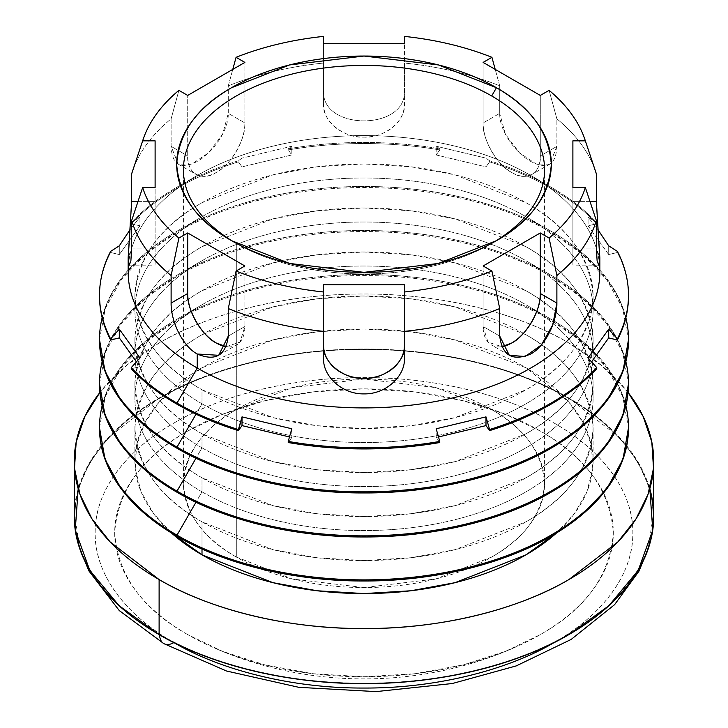 <?xml version="1.0" encoding="UTF-8"?>
<svg xmlns="http://www.w3.org/2000/svg" width="728" height="728" viewBox="0 0 728 728"><rect width="100%" height="100%" fill="white"/><g stroke="black" fill="none" stroke-linecap="round" stroke-linejoin="round"><path stroke-width="0.55" stroke-dasharray="3.64 2.73" d="M236.309 243.416A180.589 104.259 180 0 1 236.3 243.416A180.589 104.259 180 0 1 233.961 242.042A180.589 104.259 0 0 0 236.309 243.416L236.309 557.02A180.589 104.259 180 0 1 183.411 483.301A180.589 104.259 180 0 1 364 379.042A180.589 104.259 180 0 1 544.59 483.301A180.589 104.259 180 0 1 433.105 579.625A180.589 104.259 180 0 1 236.309 557.02L236.309 243.416A180.589 104.259 0 0 0 494.039 242.042A180.589 104.259 180 0 1 491.7 243.416A180.589 104.259 180 0 1 236.309 243.416M236.309 557.02L292.274 578.988L364 587.56L435.726 578.988L491.691 557.02C524.724 538.465 542.351 513.886 544.59 483.301C542.351 452.716 524.724 428.137 491.691 409.573L435.726 387.615L364 379.042L292.274 387.615L236.309 409.573C203.276 428.137 185.649 452.716 183.411 483.301C185.649 513.886 203.276 538.465 236.309 557.02M226.217 346.683L240.04 342.087L244.881 326.499L244.881 265.975L244.881 326.499A40.431 23.341 60 0 1 236.509 345.008A40.431 23.341 60 0 1 226.217 346.683M228.292 336.072L244.881 326.499L228.292 336.072M228.292 308.563L236.072 271.062M595.568 171.408A235.845 136.163 -0 0 0 556.884 118.855L549.103 90.336L556.884 118.855L556.884 146.364L549.749 164.155L536.181 164.055L519.455 152.807L505.35 134.143L499.708 113.35L499.708 85.84A235.845 136.163 -0 0 0 404.431 63.054L404.431 90.563C406.934 130.958 321.066 130.958 323.569 90.563L323.569 63.054A235.845 136.163 0 0 0 228.292 85.84L232.778 69.397L228.292 85.84L228.292 113.35L244.881 122.932L244.881 62.408L244.881 122.932C246.164 138.529 230.439 165.757 216.298 172.445C202.147 182.091 186.423 173.009 187.706 155.938L187.706 95.423L187.706 155.938A40.431 23.341 120 0 0 196.078 174.447A40.431 23.341 120 0 0 227.236 163.618A40.431 23.341 120 0 0 244.881 122.932L228.292 113.35L222.65 134.143L208.545 152.807L191.819 164.055L178.251 164.155L171.116 146.364L187.706 155.938L171.116 146.364L171.116 118.855L178.897 90.336L171.116 118.855A235.845 136.163 0 0 0 132.432 171.408M133.242 169.087A235.845 136.163 180 0 1 171.116 118.855L171.116 146.364C171.981 164.956 180.69 169.988 197.233 161.443C212.449 153.017 228.738 130.822 228.292 113.35L228.292 85.84A235.845 136.163 180 0 1 323.569 63.054L323.569 104.113A40.431 33.015 180 0 0 364 137.128A40.431 33.015 180 0 0 404.431 104.113L404.431 43.589L404.431 104.113C406.233 120.448 384.002 138.602 364 137.128C343.998 138.602 321.767 120.448 323.569 104.113L323.569 90.563C321.066 130.958 406.934 130.958 404.431 90.563L404.431 63.054A235.845 136.163 180 0 1 499.708 85.84L495.222 69.397L499.708 85.84L499.708 113.35L483.119 122.932L499.708 113.35C499.262 130.822 515.551 153.017 530.767 161.443C547.31 169.988 556.019 164.956 556.884 146.364L540.294 155.938L540.294 95.423L540.294 155.938C541.577 173.009 525.853 182.091 511.702 172.445C497.561 165.757 481.836 138.529 483.119 122.932L483.119 62.408L483.119 122.932A40.431 23.341 -120 0 0 500.764 163.618A40.431 23.341 -120 0 0 531.922 174.447A40.431 23.341 -120 0 0 540.294 155.938L556.884 146.364L556.884 118.855A235.845 136.163 180 0 1 594.758 169.087M499.708 336.072L483.119 326.499L483.119 265.975L483.119 326.499L487.96 342.087L501.783 346.683A40.431 23.341 -60 0 1 491.491 345.008A40.431 23.341 -60 0 1 483.119 326.499L499.708 336.072M491.928 271.062L499.708 308.563M596.35 248.057L572.89 248.057L572.89 187.533L572.89 257.721L572.89 140.85L572.89 265.147L572.89 248.057L596.35 248.057L599.845 257.739M585.348 187.533L596.35 220.548M589.962 201.374L572.89 201.374L589.962 201.374M323.569 104.113L323.569 43.589L323.569 104.113M138.038 201.374L155.109 201.374L155.109 140.85L155.109 265.147L155.109 201.374L138.038 201.374M131.65 248.057L155.109 248.057L131.65 248.057L128.155 257.739M131.65 220.548L142.652 187.533M323.569 358.859L323.569 284.794L323.569 358.859M404.431 345.318L404.431 284.794L404.431 345.318M187.706 634.598A249.322 143.944 180 0 1 196.296 426.308A249.322 143.944 180 0 1 556.265 441.177A249.322 143.944 180 0 1 513.395 648.057A249.322 143.944 180 0 1 214.724 648.111A249.322 143.944 180 0 1 187.706 634.598L222.732 651.423L264.974 664.919L312.913 673.709L364 676.758L415.087 673.709L463.026 664.919L505.268 651.423L540.294 634.598C585.894 608.972 610.237 575.047 613.322 532.814C610.237 490.59 585.894 456.665 540.294 431.031L505.268 414.214L463.026 400.719L415.087 391.928L364 388.879L312.913 391.928L264.974 400.719L222.732 414.214L187.706 431.031C142.106 456.665 117.763 490.59 114.678 532.814C117.763 575.047 142.106 608.972 187.706 634.598M628.1 392.474L601.528 365.492L568.886 343.006C521.494 314.887 444.799 293.602 364 294.012C283.201 293.602 206.506 314.887 159.113 343.006L126.472 365.492L99.9 392.474A289.744 167.285 180 0 1 364 294.012A289.744 167.285 180 0 1 628.1 392.474M171.417 532.942L153.508 513.513L141.105 491.873L135.272 468.859L136.536 445.49L144.781 422.85L159.277 401.911L202.002 367.767L273.009 339.903L317.053 331.832L364 329.02L410.947 331.832L454.991 339.903L525.998 367.767L568.723 401.911L583.219 422.85L591.464 445.49L592.729 468.859L586.895 491.873L574.492 513.513L556.583 532.942A229.102 132.268 0 0 0 593.102 461.297A229.102 132.268 0 0 0 364 329.02A229.102 132.268 0 0 0 134.898 461.297A229.102 132.268 0 0 0 171.417 532.942M554.108 642.578C599.308 617.189 633.515 576.103 632.86 532.814C633.515 489.535 599.308 448.439 554.108 423.059C510.146 396.969 438.975 377.213 364 377.595C289.025 377.213 217.854 396.969 173.892 423.059C128.692 448.439 94.485 489.535 95.141 532.814C94.485 576.103 128.692 617.189 173.892 642.578A268.86 155.228 0 0 0 623.696 572.991A268.86 155.228 0 0 0 294.412 382.882A268.86 155.228 0 0 0 173.892 642.578A20.211 11.675 -60 0 1 163.782 643.579M159.605 634.88A20.211 11.675 -60 0 1 159.596 634.325A289.071 166.894 180 0 1 74.929 516.316A289.071 166.894 180 0 1 364 349.413A289.071 166.894 180 0 1 653.071 516.316A289.071 166.894 180 0 1 474.62 670.506A289.071 166.894 180 0 1 159.596 634.325A20.211 11.675 120 0 0 159.605 634.88M78.196 488.806L89.726 462.371L107.953 438.01L159.113 398.025C206.506 369.906 283.201 348.621 364 349.031C444.799 348.621 521.494 369.906 568.886 398.025L620.047 438.01L638.274 462.371L649.804 488.806A289.744 167.285 0 0 0 340.094 349.595A289.744 167.285 0 0 0 74.256 516.316M159.596 634.325C206.87 662.38 283.392 683.61 364 683.21C444.608 683.61 521.13 662.38 568.404 634.325C616.998 607.034 653.78 562.853 653.071 516.316C653.78 469.769 616.998 425.589 568.404 398.298C521.13 370.243 444.608 349.012 364 349.413C283.392 349.012 206.87 370.243 159.596 398.298C111.002 425.589 74.22 469.769 74.929 516.316C74.22 562.853 111.002 607.034 159.596 634.325M202.002 491.828L202.002 477.795A229.102 132.268 180 0 1 134.898 384.266A229.102 132.268 180 0 1 276.322 262.062A229.102 132.268 180 0 1 525.998 290.736A229.102 132.268 180 0 1 593.102 384.266A229.102 132.268 180 0 1 451.679 506.47A229.102 132.268 180 0 1 202.002 477.795L202.002 491.828A229.102 132.268 0 0 0 451.679 520.502A229.102 132.268 0 0 0 593.102 398.298A229.102 132.268 0 0 0 525.998 304.768A229.102 132.268 0 0 0 276.322 276.094A229.102 132.268 0 0 0 134.898 398.298A229.102 132.268 0 0 0 202.002 491.828L196.005 502.202L202.002 491.828A229.102 132.268 180 0 1 201.993 304.768A229.102 132.268 180 0 1 525.998 304.768A229.102 132.268 180 0 1 526.007 304.768A229.102 132.268 180 0 1 525.998 491.828A229.102 132.268 180 0 1 202.002 491.828M202.002 447.811L202.002 433.779A229.102 132.268 180 0 1 134.898 340.249A229.102 132.268 180 0 1 276.322 218.045A229.102 132.268 180 0 1 525.998 246.719A229.102 132.268 180 0 1 593.102 340.249A229.102 132.268 180 0 1 451.679 462.453A229.102 132.268 180 0 1 202.002 433.779L202.002 447.811A229.102 132.268 0 0 0 451.679 476.485A229.102 132.268 0 0 0 593.102 354.281A229.102 132.268 0 0 0 525.998 260.751A229.102 132.268 0 0 0 276.322 232.077A229.102 132.268 0 0 0 134.898 354.281A229.102 132.268 0 0 0 202.002 447.811L196.005 458.194L202.002 447.811A229.102 132.268 180 0 1 201.993 260.751A229.102 132.268 180 0 1 525.998 260.751A229.102 132.268 180 0 1 526.007 260.751A229.102 132.268 180 0 1 525.998 447.811A229.102 132.268 180 0 1 202.002 447.811M202.002 403.794L202.002 389.771A229.102 132.268 180 0 1 134.898 296.241A229.102 132.268 180 0 1 364 163.964A229.102 132.268 180 0 1 593.102 296.241A229.102 132.268 180 0 1 451.679 418.445A229.102 132.268 180 0 1 202.002 389.771L202.002 403.794A229.102 132.268 0 0 0 451.679 432.468A229.102 132.268 0 0 0 593.102 310.264A229.102 132.268 0 0 0 525.998 216.735A229.102 132.268 0 0 0 276.322 188.061A229.102 132.268 0 0 0 134.898 310.264A229.102 132.268 0 0 0 202.002 403.794L196.005 414.177L202.002 403.794A229.102 132.268 180 0 1 201.993 216.735A229.102 132.268 180 0 1 525.998 216.735A229.102 132.268 180 0 1 526.007 216.735A229.102 132.268 180 0 1 525.998 403.794A229.102 132.268 180 0 1 202.002 403.794M202.002 548.985L202.002 521.812A229.102 132.268 180 0 1 134.898 428.282A229.102 132.268 180 0 1 276.322 306.079A229.102 132.268 180 0 1 525.998 334.753A229.102 132.268 180 0 1 593.102 428.282A229.102 132.268 180 0 1 451.679 550.486A229.102 132.268 180 0 1 202.002 521.812L202.002 548.985M625.853 405.724A264.482 152.698 0 0 0 551.014 319.21A264.482 152.698 0 0 0 176.986 319.21A264.482 152.698 0 0 0 102.148 405.724A264.482 152.698 180 0 1 364 274.483A264.482 152.698 180 0 1 625.853 405.724M628.482 428.282A264.482 152.698 0 0 0 364 275.584A264.482 152.698 0 0 0 99.518 428.282M99.518 427.736L105.278 396.596L121.458 367.394L146.201 341.659L176.986 320.311C220.238 294.64 290.245 275.211 364 275.584C437.756 275.211 507.762 294.64 551.014 320.311L581.799 341.659L606.542 367.394L622.722 396.596L628.482 427.736M525.998 334.753L454.991 306.888L410.947 298.817L364 296.014L317.053 298.817L273.009 306.888L202.002 334.753C160.096 358.303 137.728 389.48 134.898 428.282C137.728 467.085 160.096 498.261 202.002 521.812L273.009 549.676L317.053 557.748L364 560.551L410.947 557.748L454.991 549.676L525.998 521.812C567.904 498.261 590.271 467.085 593.102 428.282C590.271 389.48 567.904 358.303 525.998 334.753M625.853 317.699A264.482 152.698 0 0 0 551.014 231.186A264.482 152.698 0 0 0 176.986 231.186A264.482 152.698 0 0 0 102.148 317.699A264.482 152.698 180 0 1 364 186.459A264.482 152.698 180 0 1 625.853 317.699M99.518 339.703L105.278 308.563L121.458 279.361L146.201 253.626L176.986 232.278C220.238 206.616 290.245 187.187 364 187.56C437.756 187.187 507.762 206.616 551.014 232.278L581.799 253.626L606.542 279.361L622.722 308.563L628.482 339.703M525.998 246.719L454.991 218.864L410.947 210.783L364 207.981L317.053 210.783L273.009 218.864L202.002 246.719C160.096 270.27 137.728 301.447 134.898 340.249C137.728 379.061 160.096 410.237 202.002 433.779L273.009 461.643L317.053 469.715L364 472.527L410.947 469.715L454.991 461.643L525.998 433.779C567.904 410.237 590.271 379.061 593.102 340.249C590.271 301.447 567.904 270.27 525.998 246.719M628.482 340.249A264.482 152.698 0 0 0 364 187.56A264.482 152.698 0 0 0 99.518 340.249M625.853 361.707A264.482 152.698 0 0 0 551.014 275.193A264.482 152.698 0 0 0 176.986 275.193A264.482 152.698 0 0 0 102.148 361.707A264.482 152.698 180 0 1 364 230.467A264.482 152.698 180 0 1 625.853 361.707M628.482 384.266A264.482 152.698 0 0 0 364 231.568A264.482 152.698 0 0 0 99.518 384.266M99.518 383.72L105.278 352.579L121.458 323.378L146.201 297.643L176.986 276.294C220.238 250.632 290.245 231.204 364 231.568C437.756 231.204 507.762 250.632 551.014 276.294L581.799 297.643L606.542 323.378L622.722 352.579L628.482 383.72M525.998 290.736L454.991 262.872L410.947 254.8L364 251.997L317.053 254.8L273.009 262.872L202.002 290.736C160.096 314.287 137.728 345.463 134.898 384.266C137.728 423.068 160.096 454.245 202.002 477.795L273.009 505.66L317.053 513.731L364 516.543L410.947 513.731L454.991 505.66L525.998 477.795C567.904 454.245 590.271 423.068 593.102 384.266C590.271 345.463 567.904 314.287 525.998 290.736M128.565 263.736A235.845 136.163 180 0 1 197.233 175.475A235.845 136.163 180 0 1 530.767 175.475L530.767 175.475A235.845 136.163 180 0 1 599.435 263.736M628.482 296.241A264.482 152.698 0 0 0 617.39 252.489L617.39 251.388L617.39 252.489L608.699 254.563L588.069 225.807L588.069 217.071L597.934 229.657L588.069 217.071L596.76 222.632A264.482 152.698 0 0 0 551.014 187.169A264.482 152.698 0 0 0 489.589 160.752L485.986 158.131L436.181 146.219L439.785 148.84A264.482 152.698 0 0 0 288.215 148.84L291.819 146.219L242.014 158.131L238.411 160.752A264.482 152.698 -0 0 0 176.986 187.169A264.482 152.698 -0 0 0 131.24 222.632L139.931 217.071L130.066 229.657L139.931 217.071L131.24 222.632L131.24 223.733L139.931 225.807L139.931 217.071L139.931 225.807L119.301 254.563L119.301 245.827L119.301 254.563L110.611 252.489L110.611 251.388L110.611 252.489A264.482 152.698 -0 0 0 99.518 296.241M289.489 436.955L291.819 437.519L291.819 428.774L291.819 437.519L288.215 442.533L291.819 437.519L289.489 436.955M489.589 160.752L489.589 161.853L485.986 166.867L485.986 158.131L489.589 160.752A264.482 152.698 180 0 1 596.76 222.632L588.069 217.071L588.069 225.807L596.76 223.733L596.76 222.632L596.76 223.733A264.482 152.698 0 0 0 489.589 161.853L489.589 160.752M436.181 146.219L485.986 158.131L485.986 166.867L436.181 154.964L436.181 146.219L436.181 154.964L439.785 149.941L439.785 148.84L436.181 146.219M596.76 368.741L588.069 366.666L588.069 357.93L588.069 366.666L591.555 361.816L588.069 366.666L596.76 368.741M99.518 295.686A264.482 152.698 180 0 1 110.611 252.489L119.301 254.563L139.931 225.807L131.24 223.733A264.482 152.698 180 0 1 238.411 161.853A264.482 152.698 -0 0 0 131.24 223.733L131.24 222.632A264.482 152.698 180 0 1 238.411 160.752L238.411 161.853L242.014 166.867L238.411 161.853L238.411 160.752L242.014 158.131L242.014 166.867L291.819 154.964L242.014 166.867L242.014 158.131L291.819 146.219L291.819 154.964L288.215 149.941A264.482 152.698 180 0 1 439.785 149.941A264.482 152.698 0 0 0 288.215 149.941L288.215 148.84L288.215 149.941L291.819 154.964L291.819 146.219L288.215 148.84A264.482 152.698 180 0 1 439.785 148.84L439.785 149.941L436.181 154.964L485.986 166.867L489.589 161.853A264.482 152.698 180 0 1 596.76 223.733L588.069 225.807L608.699 254.563L608.699 245.827L608.699 254.563L617.39 252.489A264.482 152.698 180 0 1 628.482 295.686M136.445 361.816L139.931 366.666L139.931 357.93L139.931 366.666L131.24 368.741L139.931 366.666L136.445 361.816M439.785 442.533L436.181 437.519L436.181 428.774L436.181 437.519L438.511 436.955L436.181 437.519L439.785 442.533M599.845 271.753A235.845 136.163 0 0 0 530.767 175.475A235.845 136.163 0 0 0 273.746 145.955A235.845 136.163 0 0 0 128.155 271.753M202.002 389.771L273.009 417.626L317.053 425.707L364 428.51L410.947 425.707L454.991 417.626L525.998 389.771C567.904 366.22 590.271 335.044 593.102 296.241C590.271 257.43 567.904 226.253 525.998 202.712L454.991 174.847L410.947 166.776L364 163.964L317.053 166.776L273.009 174.847L202.002 202.712C160.096 226.253 137.728 257.43 134.898 296.241C137.728 335.044 160.096 366.22 202.002 389.771M236.3 243.416L231.54 240.668M496.46 240.668L491.7 243.416M183.411 483.301L183.411 169.697M544.59 483.301L544.59 169.697M218.682 355.3L236.509 345.008M178.251 164.155L196.078 174.447M549.749 164.155L531.922 174.447M509.318 355.3L491.491 345.008M598.68 265.147L572.89 265.147M129.32 265.147L155.109 265.147M513.395 648.057C419.483 689.143 308.681 689.179 214.724 648.111M79.853 549.058L74.929 516.316M653.071 516.316L648.148 549.058M134.898 384.266L134.898 398.298M593.102 384.266L593.102 398.298M134.898 340.249L134.898 354.281M593.102 340.249L593.102 354.281M134.898 296.241L134.898 310.264M593.102 296.241L593.102 310.264M134.898 428.282L134.898 461.297M593.102 428.282L593.102 461.297M526.007 304.768L551.014 319.21M176.986 319.21L201.993 304.768M526.007 216.735L551.014 231.186M176.986 231.186L201.993 216.735M526.007 260.751L551.014 275.193M176.986 275.193L201.993 260.751M530.767 175.475L551.014 187.169M176.986 187.169L197.233 175.475"/><path stroke-width="1.09" d="M233.961 242.042A180.589 104.259 180 0 1 237.492 95.295A180.589 104.259 180 0 1 491.691 95.969L496.46 87.715A187.323 108.153 0 0 0 231.54 87.715A187.323 108.153 0 0 0 231.54 240.668L231.54 240.668A187.323 108.153 0 0 0 496.46 240.668A187.323 108.153 0 0 0 496.46 87.715L491.691 95.969A180.589 104.259 180 0 1 494.039 242.042A180.589 104.259 0 0 0 544.59 169.697A180.589 104.259 0 0 0 491.691 95.969A180.589 104.259 0 0 0 294.895 73.373A180.589 104.259 0 0 0 183.411 169.697A180.589 104.259 0 0 0 233.961 242.042M178.897 238.047L187.706 232.969L244.881 265.975L236.072 271.062A225.007 129.912 0 0 0 323.569 291.983L323.569 284.794L404.431 284.794L404.431 291.983A225.007 129.912 0 0 0 491.928 271.062L483.119 265.975L540.294 232.969L549.103 238.047A225.007 129.912 0 0 0 585.348 187.533L572.89 187.533L572.89 140.85L585.348 140.85A225.007 129.912 0 0 0 549.103 90.336L540.294 95.423L483.119 62.408L491.928 57.321A225.007 129.912 0 0 0 404.431 36.4L404.431 43.589L323.569 43.589L323.569 36.4A225.007 129.912 0 0 0 236.072 57.321L244.881 62.408L187.706 95.423L178.897 90.336A225.007 129.912 0 0 0 142.652 140.85L155.109 140.85L155.109 187.533L142.652 187.533A225.007 129.912 0 0 0 178.897 238.047L171.116 275.557L171.116 303.066C170.798 320.457 181.873 345.664 197.233 354.008L218.682 355.3L228.292 336.072L228.292 308.563A235.845 136.163 0 0 0 323.569 331.349L323.569 358.859C323.032 376.458 342.378 394.385 364 393.884C385.622 394.385 404.968 376.458 404.431 358.859L404.431 284.794L323.569 284.794L323.569 331.349L323.569 291.983A225.007 129.912 180 0 1 236.072 271.062L244.881 265.975L187.706 232.969L187.706 293.484C186.423 309.082 202.147 336.309 216.298 343.006L226.217 346.683A40.431 23.341 60 0 1 187.706 293.484L171.116 303.066L187.706 293.484L187.706 232.969L178.897 238.047A225.007 129.912 180 0 1 142.652 187.533L155.109 187.533L155.109 140.85L142.652 140.85L131.65 173.865L131.65 201.374L138.038 201.374L131.65 201.374L128.173 259.159L129.32 265.147L130.894 260.679L131.65 248.057L131.65 220.548A235.845 136.163 0 0 0 171.116 275.557L178.897 238.047M231.54 240.668C197.279 221.412 178.988 195.923 176.677 164.191C178.988 132.469 197.279 106.971 231.54 87.715L289.598 64.938L364 56.038L438.402 64.938L496.46 87.715C530.721 106.971 549.012 132.469 551.324 164.191C549.012 195.923 530.721 221.412 496.46 240.668L438.402 263.445L364 272.345L289.598 263.445L231.54 240.668M143.07 139.576L132.432 171.408A235.845 136.163 0 0 0 131.65 173.865L142.652 140.85A225.007 129.912 180 0 1 143.07 139.576A225.007 129.912 180 0 1 178.897 90.336L187.706 95.423L244.881 62.408L236.072 57.321L232.778 69.397L236.072 57.321A225.007 129.912 180 0 1 323.569 36.4L323.569 43.589L404.431 43.589L404.431 36.4A225.007 129.912 180 0 1 491.928 57.321L483.119 62.408L540.294 95.423L549.103 90.336A225.007 129.912 180 0 1 584.93 139.576A225.007 129.912 180 0 1 585.348 140.85L572.89 140.85L572.89 187.533L585.348 187.533A225.007 129.912 180 0 1 549.103 238.047L540.294 232.969L483.119 265.975L491.928 271.062A225.007 129.912 180 0 1 404.431 291.983L404.431 331.349A235.845 136.163 -0 0 0 499.708 308.563L499.708 336.072L509.318 355.3L525.17 356.511L541.359 344.954L552.789 324.743L556.884 303.066L540.294 293.484L540.294 232.969L540.294 293.484A40.431 23.341 -60 0 1 501.783 346.683L511.702 343.006C525.853 336.309 541.577 309.082 540.294 293.484L556.884 303.066L556.884 275.557L549.103 238.047L556.884 275.557A235.845 136.163 -0 0 0 596.35 220.548L596.35 248.057L597.106 260.679L598.68 265.147L599.827 259.159L596.35 201.374L589.962 201.374L596.35 201.374L596.35 173.865L585.348 140.85L596.35 173.865A235.845 136.163 -0 0 0 595.568 171.408L584.93 139.576M495.222 69.397L491.928 57.321L495.222 69.397M323.569 345.318C321.767 361.643 343.998 379.798 364 378.323C384.002 379.798 406.233 361.643 404.431 345.318A40.431 33.015 0 0 1 364 378.323A40.431 33.015 0 0 1 323.569 345.318M596.35 248.057L596.35 220.548L585.348 187.533M596.35 220.548A235.845 136.163 180 0 1 556.884 275.557L556.884 303.066C557.202 320.457 546.127 345.664 530.767 354.008C512.585 361.607 502.229 355.628 499.708 336.072L499.708 308.563L491.928 271.062M236.072 271.062L228.292 308.563L228.292 336.072C225.771 355.628 215.415 361.607 197.233 354.008C181.873 345.664 170.798 320.457 171.116 303.066L171.116 275.557A235.845 136.163 180 0 1 131.65 220.548L131.65 248.057M142.652 187.533L131.65 220.548M159.113 579.579C206.506 607.698 283.201 628.983 364 628.582C444.799 628.983 521.494 607.698 568.886 579.579L617.881 541.914L635.917 519.073L648.066 494.257L653.498 468.259L651.815 442.005L643.143 416.452L628.1 392.474A289.744 167.285 180 0 1 653.744 461.297A289.744 167.285 180 0 1 474.884 615.842A289.744 167.285 180 0 1 159.113 579.579A289.744 167.285 180 0 1 74.256 461.297A289.744 167.285 180 0 1 99.9 392.474L84.858 416.452L76.185 442.005L74.502 468.259L79.934 494.257L92.083 519.073L110.119 541.914L159.113 579.579L159.113 634.598L159.113 579.579M202.002 554.827L171.417 532.942A229.102 132.268 0 0 0 202.002 554.827L202.002 548.985L202.002 554.827A229.102 132.268 0 0 0 556.583 532.942L525.998 554.827L454.991 582.682L410.947 590.763L364 593.566L317.053 590.763L273.009 582.682L202.002 554.827M648.148 549.058L638.947 571.207L614.596 604.659L571.189 639.412L516.225 665.911L452.352 683.519L376.076 691.6L298.935 687.341L226.472 670.998L163.782 643.579A20.211 11.675 -60 0 1 159.605 634.88A20.211 11.675 120 0 0 163.782 643.579A20.211 11.675 120 0 0 173.892 642.578C217.854 668.668 289.025 688.424 364 688.042C438.975 688.424 510.146 668.668 554.108 642.578M74.256 461.297L74.256 516.316A289.744 167.285 0 0 0 159.113 634.598A289.744 167.285 0 0 0 474.884 670.861A289.744 167.285 0 0 0 653.744 516.316A289.744 167.285 0 0 0 649.804 488.806L652.752 530.157L638.256 570.27L608.808 605.805L568.886 634.598C521.494 662.717 444.799 684.001 364 683.601C283.201 684.001 206.506 662.717 159.113 634.598L119.192 605.805L89.744 570.27L75.248 530.157L78.196 488.806M196.005 502.202L176.986 535.153A264.482 152.698 0 0 0 482.173 563.79A264.482 152.698 0 0 0 625.853 405.724A264.482 152.698 180 0 1 628.482 427.181A264.482 152.698 180 0 1 465.21 568.259A264.482 152.698 180 0 1 176.986 535.153L196.005 502.202M102.148 405.724A264.482 152.698 0 0 0 176.986 535.153A264.482 152.698 180 0 1 99.518 427.181A264.482 152.698 180 0 1 102.148 405.724M99.518 427.181L99.518 428.282A264.482 152.698 0 0 0 176.986 536.254L176.986 535.153L176.986 536.254A264.482 152.698 0 0 0 465.21 569.351A264.482 152.698 0 0 0 628.482 428.282L628.482 427.181M628.482 427.736L623.013 459.168L606.906 488.688L582.045 514.705L551.014 536.254C507.762 561.916 437.756 581.354 364 580.98C290.245 581.354 220.238 561.916 176.986 536.254L145.955 514.705L121.094 488.688L104.987 459.168L99.518 427.736M196.005 414.177L176.986 447.129A264.482 152.698 0 0 0 482.173 475.757A264.482 152.698 0 0 0 625.853 317.699A264.482 152.698 180 0 1 628.482 339.148A264.482 152.698 180 0 1 465.21 480.225A264.482 152.698 180 0 1 176.986 447.129L196.005 414.177M102.148 317.699A264.482 152.698 0 0 0 176.986 447.129A264.482 152.698 180 0 1 99.518 339.148A264.482 152.698 180 0 1 102.148 317.699M628.482 339.703L623.013 371.144L606.906 400.655L582.045 426.672L551.014 448.221C507.762 473.892 437.756 493.32 364 492.947C290.245 493.32 220.238 473.892 176.986 448.221L145.955 426.672L121.094 400.655L104.987 371.144L99.518 339.703M99.518 339.148L99.518 340.249A264.482 152.698 0 0 0 176.986 448.221L176.986 447.129L176.986 448.221A264.482 152.698 0 0 0 465.21 481.326A264.482 152.698 0 0 0 628.482 340.249L628.482 339.148M196.005 458.194L176.986 491.136A264.482 152.698 0 0 0 482.173 519.774A264.482 152.698 0 0 0 625.853 361.707A264.482 152.698 180 0 1 628.482 383.165A264.482 152.698 180 0 1 465.21 524.242A264.482 152.698 180 0 1 176.986 491.136L196.005 458.194M102.148 361.707A264.482 152.698 0 0 0 176.986 491.136A264.482 152.698 180 0 1 99.518 383.165A264.482 152.698 180 0 1 102.148 361.707M99.518 383.165L99.518 384.266A264.482 152.698 0 0 0 176.986 492.237L176.986 491.136L176.986 492.237A264.482 152.698 0 0 0 465.21 525.343A264.482 152.698 0 0 0 628.482 384.266L628.482 383.165M628.482 383.72L623.013 415.16L606.906 444.671L582.045 470.688L551.014 492.237C507.762 517.908 437.756 537.337 364 536.964C290.245 537.337 220.238 517.908 176.986 492.237L145.955 470.688L121.094 444.671L104.987 415.16L99.518 383.72M599.435 263.736A235.845 136.163 180 0 1 460.633 395.959A235.845 136.163 180 0 1 197.233 368.031L176.986 403.112A264.482 152.698 0 0 0 238.411 429.52L242.014 416.871L291.819 428.774L288.215 441.432A264.482 152.698 0 0 0 439.785 441.432L436.181 428.774L485.986 416.871L489.589 429.52A264.482 152.698 0 0 0 596.76 367.64L588.069 357.93L608.699 329.174L617.39 338.893A264.482 152.698 0 0 0 617.39 251.388L608.699 245.827L597.934 229.657L608.699 245.827L617.39 251.388A264.482 152.698 180 0 1 628.482 295.14A264.482 152.698 180 0 1 617.39 338.893L608.699 329.174L588.069 357.93L596.76 367.64L596.76 368.741L596.76 367.64A264.482 152.698 180 0 1 489.589 429.52L485.986 416.871L436.181 428.774L439.785 441.432A264.482 152.698 180 0 1 288.215 441.432L291.819 428.774L242.014 416.871L238.411 430.621L242.014 425.607L242.014 416.871L242.014 425.607L289.489 436.955L242.014 425.607L238.411 430.621L238.411 429.52A264.482 152.698 180 0 1 176.986 403.112L197.233 368.031A235.845 136.163 180 0 1 128.565 263.736M130.066 229.657L119.301 245.827L110.611 251.388A264.482 152.698 -0 0 0 110.611 338.893L119.301 329.174L139.931 357.93L131.24 367.64A264.482 152.698 0 0 0 176.986 403.112A264.482 152.698 180 0 1 131.24 367.64L139.931 357.93L119.301 329.174L110.611 338.893L110.611 339.994L119.301 337.91L119.301 329.174L119.301 337.91L136.445 361.816L119.301 337.91L110.611 339.994L110.611 338.893A264.482 152.698 180 0 1 99.518 295.14A264.482 152.698 180 0 1 110.611 251.388L119.301 245.827L130.066 229.657M288.215 442.533L288.215 441.432L288.215 442.533A264.482 152.698 0 0 0 439.785 442.533A264.482 152.698 180 0 1 288.215 442.533M628.482 295.686A264.482 152.698 180 0 1 617.39 339.994L608.699 337.91L591.555 361.816L608.699 337.91L608.699 329.174L608.699 337.91L617.39 339.994L617.39 338.893L617.39 339.994A264.482 152.698 0 0 0 628.482 296.241L628.482 295.14M131.24 368.741L131.24 367.64L131.24 368.741A264.482 152.698 0 0 0 238.411 430.621A264.482 152.698 180 0 1 131.24 368.741M438.511 436.955L485.986 425.607L485.986 416.871L485.986 425.607L489.589 430.621L489.589 429.52L489.589 430.621A264.482 152.698 0 0 0 596.76 368.741A264.482 152.698 180 0 1 489.589 430.621L485.986 425.607L438.511 436.955M99.518 295.14L99.518 296.241A264.482 152.698 -0 0 0 110.611 339.994A264.482 152.698 180 0 1 99.518 295.686M133.242 169.087A235.845 136.163 180 0 0 131.65 173.865L131.65 201.374L128.155 257.721L128.155 271.753A235.845 136.163 0 0 0 197.233 368.031L197.233 354.008L197.233 368.031A235.845 136.163 0 0 0 454.254 397.552A235.845 136.163 0 0 0 599.845 271.753L599.845 257.721L596.35 201.374L596.35 173.865A235.845 136.163 180 0 0 594.758 169.087M499.708 308.563A235.845 136.163 180 0 1 404.431 331.349L404.431 358.859C404.968 376.458 385.622 394.385 364 393.884C342.378 394.385 323.032 376.458 323.569 358.859L323.569 331.349A235.845 136.163 180 0 1 228.292 308.563M163.782 643.579L119.256 610.565L88.907 570.934L79.853 549.058M653.744 461.297L653.744 516.316"/></g></svg>
